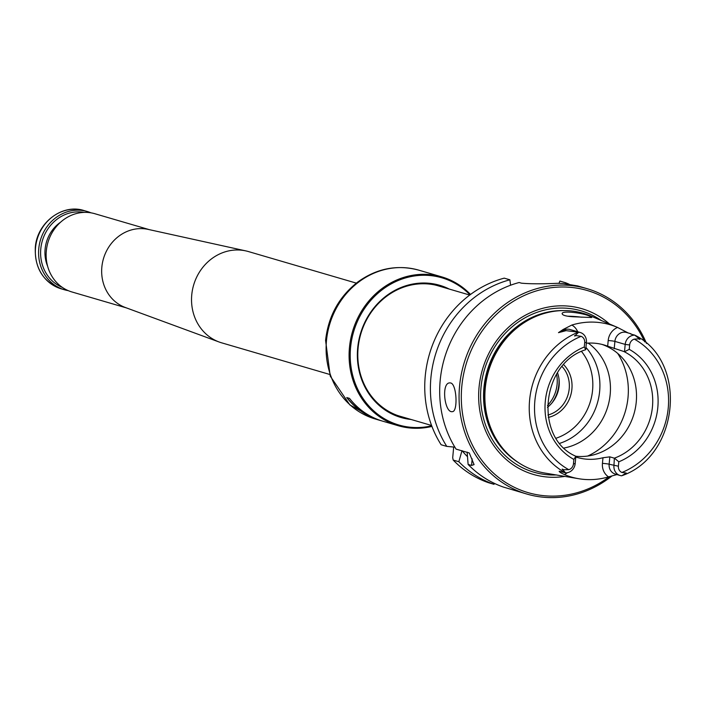 <?xml version="1.0" encoding="UTF-8"?>
<svg xmlns="http://www.w3.org/2000/svg" width="706" height="706" viewBox="0 0 706 706"><rect width="100%" height="100%" fill="white"/><g stroke="black" fill="none" stroke-linecap="round" stroke-linejoin="round"><path stroke-width="1.06" d="M461.998 450.604L458.847 461.715L453.181 460.065L452.705 457.673L453.693 447.039M569.195 284.244A107.003 97.057 106.3 0 0 565.541 282.727L559.884 281.067L558.967 283.344M578.646 332.217L575.69 335.015C573.987 336.082 574.119 336.268 576.087 335.562L581.162 336.338A6.389 5.789 -73.7 0 1 584.7 342.613L584.294 347.008A61.828 56.074 106.3 0 0 545.288 401.449A61.828 56.074 106.3 0 0 573.863 459.438L573.457 463.833A6.389 5.789 -73.7 0 1 568.798 469.675L563.635 469.737C561.826 468.802 561.667 468.934 563.159 470.134L565.603 472.843L559.187 471.237C559.17 471.882 560.917 472.994 564.412 474.556A78.181 70.918 -73.7 0 0 578.832 478.739L544.891 473.064A82.284 74.642 -73.7 0 1 499.919 444.683A82.284 74.642 -73.7 0 1 485.251 388.353A82.284 74.642 -73.7 0 1 537.645 315.706A82.284 74.642 -73.7 0 1 590.816 316.023L617.229 327.302A78.86 71.527 106.3 0 0 571.834 325.051L563.114 329.49L558.481 332.658L566.088 330.646L578.646 332.217A9.787 8.878 -73.7 0 1 580.261 332.508A9.787 8.878 -73.7 0 1 586.421 342.366L585.742 349.682L584.294 347.008M630.97 333.77L626.54 332.473A9.787 8.878 106.3 0 0 614.891 341.395L625.189 344.404A9.787 8.878 106.3 0 1 634.756 335.165L638.762 338.324C640.404 339.568 640.386 339.745 638.709 338.854L634.315 339.127A6.389 5.789 106.3 0 0 629.655 344.969L629.249 349.364L624.51 351.72L607.672 346.187A57.751 52.376 106.3 0 0 604.036 344.96A57.751 52.376 106.3 0 0 586.342 343.231M614.617 458.318L618.818 461.795L618.403 466.198A6.389 5.789 106.3 0 0 621.951 472.464L626.266 473.02L621.712 475.791A9.787 8.878 106.3 0 1 620.097 475.491A9.787 8.878 106.3 0 1 613.946 465.633L614.352 458.176A57.751 52.376 106.3 0 0 652.468 406.682A57.751 52.376 106.3 0 0 624.228 351.703M573.863 459.438L575.858 456.279L575.178 463.595A9.787 8.878 -73.7 0 1 565.603 472.843M628.066 332.914A5.092 2.074 122.7 0 1 628.066 332.905L617.573 327.452A78.86 71.527 106.3 0 0 617.229 327.302M634.747 335.147A77.36 70.168 106.3 0 0 634.685 335.112L630.749 334.044M616.938 474.564L608.546 476.877A78.181 70.918 -73.7 0 1 578.832 478.739M620.097 475.491L615.297 474.088A9.787 8.878 -73.7 0 1 609.137 464.23L609.825 456.853L602.968 457.744A57.751 52.376 -73.7 0 1 577.102 457.417A57.751 52.376 -73.7 0 1 575.787 457.011M581.638 317.197A12.734 1.121 5.3 0 0 572.01 316.341A12.734 1.121 5.3 0 0 567.889 316.217M573.687 316.782L591.681 317.541L590.543 316.747C585.821 313.129 558.331 309.625 562.594 314.461C563.856 315.67 567.553 316.447 573.687 316.782M537.319 315.838A81.746 74.148 106.3 0 0 536.984 315.97A81.746 74.148 106.3 0 0 499.504 444.1A81.746 74.148 106.3 0 0 499.716 444.392M564.147 448.01A57.751 52.376 106.3 0 0 610.187 394.31A57.751 52.376 106.3 0 0 588.195 343.107M562.108 366.564A28.734 26.06 -73.7 0 1 569.221 388.671A28.734 26.06 -73.7 0 1 547.935 415.022M548.297 417.431A30.773 27.913 106.3 0 0 571.904 389.006A30.773 27.913 106.3 0 0 563.706 364.728M462.262 450.931A98.16 89.035 106.3 0 0 467.487 456.676M526.897 494.059L503.299 487.034A107.003 97.057 106.3 0 1 468.113 464.433L471.564 465.439L474.079 464.61L469.278 452.978L456.067 449.113A107.003 97.057 106.3 0 1 519.166 282.515L521.39 283.168C529.668 283.953 541.705 283.997 557.511 283.309A107.003 97.057 106.3 0 1 563.697 283.627L577.658 285.921L586.977 288.648A107.003 97.057 106.3 0 0 463.789 364.102A107.003 97.057 106.3 0 0 526.897 494.059A107.003 97.057 106.3 0 0 612.102 475.862M494.359 483.363L494.023 484.325L488.367 482.666A107.003 97.057 106.3 0 1 453.181 460.065M565.541 282.727L565.674 283.821M510.57 285.233L509.891 279.805A107.003 97.057 106.3 0 0 446.792 446.404L454.84 447.145M446.792 446.404L441.135 444.754A107.003 97.057 106.3 0 1 504.234 278.146L509.891 279.805M467.143 452.114L468.113 464.433M629.655 344.969L625.189 344.404L624.51 351.72M609.825 456.853L614.352 458.176M557.528 372.786A28.734 26.06 -73.7 0 1 547.432 407.309M609.437 323.975A86.344 78.322 106.3 0 0 482.454 369.565A86.344 78.322 106.3 0 0 564.853 476.4M644.684 341.889A105.309 95.522 106.3 0 0 512.777 301.7A105.309 95.522 106.3 0 0 474.335 448.769A105.309 95.522 106.3 0 0 609.472 476.603M646.502 343.434A107.003 97.057 106.3 0 0 586.977 288.648M450.702 382.97L449.784 382.89C440.968 382.776 444.568 413.213 452.317 411.642C458.017 412.057 456.861 384.196 450.702 382.97M458.847 461.715A107.003 97.057 106.3 0 0 494.023 484.325M559.823 443.324A57.751 52.376 106.3 0 0 599.65 391.23A57.751 52.376 106.3 0 0 585.954 347.458M575.814 456.252A57.751 52.376 106.3 0 0 636.256 401.943A57.751 52.376 106.3 0 0 601.962 344.404M469.728 295.055L437.914 285.753A67.944 61.625 106.3 0 0 434.728 284.924M396.64 415.154A67.944 61.625 106.3 0 0 399.772 416.169L431.578 425.471M347.008 397.637A77.369 70.176 106.3 0 0 377.86 419.532M375.257 418.993L349.858 404.926L330.24 376.113L325.581 340.416C328.325 315.997 339.162 296.449 358.101 281.773C377.022 268.289 397.257 264.415 418.79 270.16A77.536 70.326 -73.7 0 0 326.454 340.874A77.536 70.326 -73.7 0 0 375.257 418.993L380.057 420.397A77.536 70.326 106.3 0 1 346.743 397.557L349.488 398.36A77.536 70.326 106.3 0 0 382.802 421.2L398.246 425.718A77.536 70.326 106.3 0 0 431.931 426.415M380.057 420.397A77.536 70.326 106.3 0 0 381.434 420.785M470.531 294.455A77.536 70.326 106.3 0 0 441.779 276.884A77.536 70.326 106.3 0 0 352.515 331.555A77.536 70.326 106.3 0 0 398.246 425.718M470.002 294.852A76.689 69.559 106.3 0 0 353.591 331.873A76.689 69.559 106.3 0 0 431.701 425.797M449.272 289.072A68.87 62.472 106.3 0 0 360.395 333.867A68.87 62.472 106.3 0 0 411.121 419.488M442.044 286.963A68.023 61.704 106.3 0 0 439.106 286.009A68.023 61.704 106.3 0 0 360.792 333.982A68.023 61.704 106.3 0 0 400.92 416.593A68.023 61.704 106.3 0 0 403.894 417.378M438.267 285.859A68.023 61.704 106.3 0 0 437.217 285.498M399.04 416.002A68.023 61.704 106.3 0 0 400.125 416.266M149.293 229.644L94.86 213.724A40.763 36.977 106.3 0 0 47.929 242.467A40.763 36.977 106.3 0 0 71.968 291.975L126.409 307.895M68.261 290.643A40.763 36.977 -73.7 0 1 64.422 289.769A40.763 36.977 -73.7 0 1 38.768 248.689A40.763 36.977 -73.7 0 1 87.306 211.518A40.763 36.977 -73.7 0 1 91.021 212.841M62.296 287.368A39.236 35.591 -73.7 0 1 40.78 248.944A39.236 35.591 -73.7 0 1 84.226 212.391M356.327 283.124L248.388 251.548A47.558 43.137 106.3 0 0 245.812 250.895A47.558 43.137 106.3 0 0 193.629 285.083A47.558 43.137 106.3 0 0 219.16 342.013A47.558 43.137 106.3 0 0 221.684 342.842L329.623 374.418M245.812 250.895L148.181 229.397A40.763 36.977 106.3 0 0 103.455 258.714A40.763 36.977 106.3 0 0 125.333 307.498L219.16 342.013M581.162 336.338A73.283 66.47 106.3 0 0 534.857 400.902A73.283 66.47 106.3 0 0 568.798 469.675M621.951 472.464A73.283 66.47 106.3 0 0 668.247 407.909A73.283 66.47 106.3 0 0 634.315 339.127M618.818 461.795A61.828 56.074 106.3 0 0 657.824 407.353A61.828 56.074 106.3 0 0 629.249 349.364M580.261 332.508L569.971 329.499A9.787 8.878 106.3 0 0 563.979 330.029L566.088 330.646M617.573 327.452A14.879 13.493 106.3 0 0 608.193 340.548L607.672 346.187M577.667 331.749A14.879 13.493 106.3 0 0 571.834 325.051M563.114 329.49A5.092 1.668 64.4 0 0 563.979 330.029L558.481 332.658M608.546 476.877A14.879 13.493 -73.7 0 1 602.439 463.383L602.968 457.744M567.271 472.711A14.879 13.493 -73.7 0 1 564.412 474.556M602.439 463.383A5.092 0.45 -174.7 0 1 609.137 464.23L618.403 466.198M614.211 348.764L614.891 341.395A5.092 0.45 5.3 0 0 608.193 340.548M563.635 469.737L563.159 470.134M573.457 463.833L575.178 463.595M576.087 335.562L575.69 335.015M584.7 342.613L586.421 342.366M638.709 338.854L638.762 338.324M587.666 456.058A67.944 61.625 106.3 0 0 628.031 397.31A67.944 61.625 106.3 0 0 617.697 353.406M471.564 465.439L472.173 458.882M547.45 405.544A32.608 29.581 106.3 0 0 557.105 384.276A32.608 29.581 106.3 0 0 556.593 374.286M551.774 403.188A33.967 30.808 106.3 0 0 558.887 384.505A33.967 30.808 106.3 0 0 558.958 378.601M601.309 320.506A84.067 76.257 106.3 0 0 484.281 370.226A84.067 76.257 106.3 0 0 556.354 474.935M563.053 310.587A81.746 74.148 106.3 0 0 487.149 370.941A81.746 74.148 106.3 0 0 518.566 462.686M556.152 438.205A53.506 48.529 106.3 0 0 592.59 390.091A53.506 48.529 106.3 0 0 581.523 351.464M578.346 332.147A77.36 70.168 106.3 0 0 529.588 400.249A77.36 70.168 106.3 0 0 565.303 472.782M84.076 210.573C62.278 203.346 36.809 222.875 35.3 247.621C34.629 268.342 43.26 282.073 61.184 288.816A40.763 36.977 -73.7 0 1 35.529 247.744A40.763 36.977 -73.7 0 1 84.076 210.573L87.306 211.518M47.655 266.321A34.479 31.276 -73.7 0 1 45.105 249.174A34.479 31.276 -73.7 0 1 60.548 222.222M499.504 444.1L499.919 444.683M536.984 315.97L537.645 315.706M585.565 349.761C540.884 363.44 534.168 438.497 575.717 456.191M634.712 335.121C687.988 360.828 679.631 455.185 622.551 475.465M418.79 270.16L441.779 276.884M61.184 288.816L64.422 289.769"/></g></svg>
